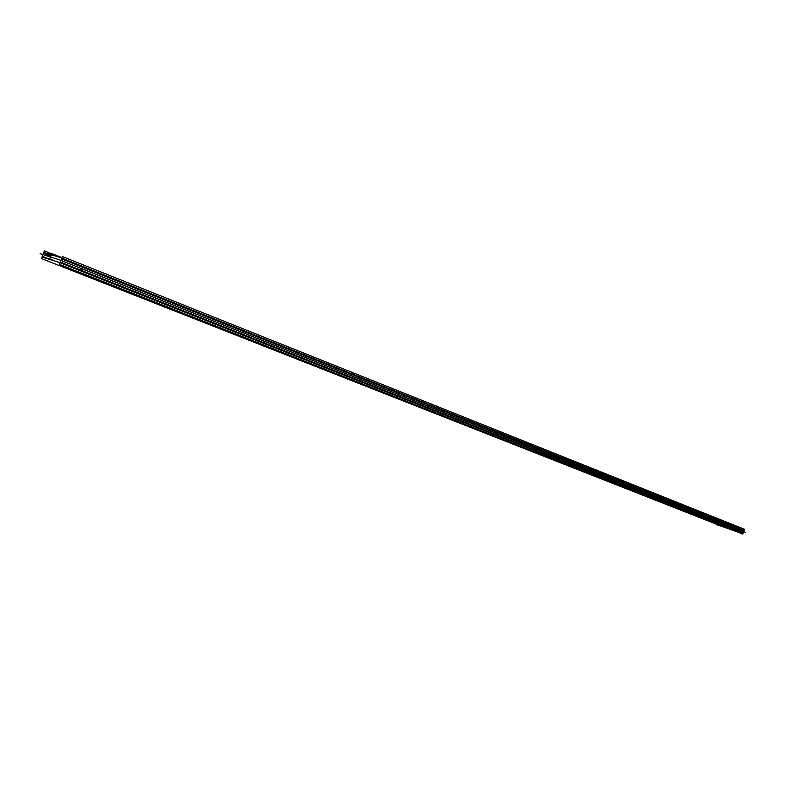 <?xml version="1.0" encoding="UTF-8"?>
<svg xmlns="http://www.w3.org/2000/svg" width="785" height="785" viewBox="0 0 785 785"><rect width="100%" height="100%" fill="white"/><g stroke="black" fill="none" stroke-linecap="round" stroke-linejoin="round"><path stroke-width="1.18" d="M735.506 528.462L82.062 268.863L735.506 528.462L82.062 268.863L81.218 271.11L82.062 268.863L735.506 528.462L734.995 529.875L735.506 528.462M734.986 529.904L81.198 271.159L734.986 529.904M736.036 527.01L82.925 266.557L736.036 527.01L735.525 528.423L736.036 527.01M40.114 253.683L59.66 259.894L745.23 532.279L59.66 259.894L40.114 253.683M733.857 530.572L733.308 530.356M717.323 524.831L735.054 531.062M716.008 524.321L716.263 523.634L716.008 524.331L718.697 525.312L718.923 524.684M50.868 256.116L43.538 253.202L41.507 258.579L724.506 527.363M62.898 266.871L64.135 267.234M78.343 271.816L60.906 266.193L61.318 265.095M77.254 271.482L81.611 273.101M743.974 530.719L742.757 534.085L59.454 264.359L61.505 258.893L743.974 530.719M42.076 257.087L58.787 262.229L743.091 533.152M43.793 252.515L60.543 257.558L744.131 530.277M51.731 253.84L44.392 250.915L42.37 256.283L51.545 259.913M84.495 265.428L83.504 265.006M744.494 529.276L743.277 532.652L60.327 262.033L62.388 256.567L744.494 529.276M61.976 257.647L51.82 253.594L49.798 258.971L54.881 260.983M734.632 530.876L735.859 527.481M717.264 525.116L717.598 524.213M718.138 525.126L718.373 524.468M63.457 267.675L63.683 267.096M79.285 272.807L79.491 272.277M82.082 268.804L82.925 266.557L82.082 268.804M735.153 529.433L736.389 526.038"/></g></svg>

